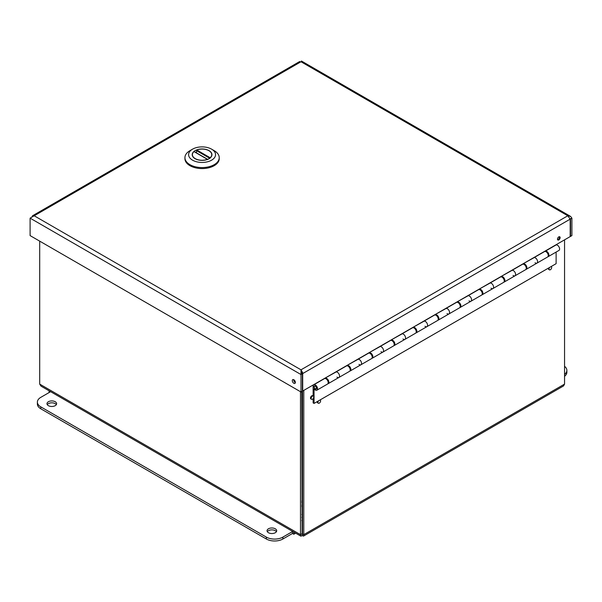<?xml version="1.0" encoding="UTF-8"?>
<svg xmlns="http://www.w3.org/2000/svg" width="602" height="602" viewBox="0 0 602 602"><rect width="100%" height="100%" fill="white"/><g stroke="black" fill="none" stroke-linecap="round" stroke-linejoin="round"><path stroke-width="0.9" d="M570.026 218.413L570.538 218.94L571.9 218.15L570.576 216.427L567.799 215.779L570.184 219.143L570.184 236.594L302.716 391.014L302.686 372.736L301 369.816L567.799 215.779L301 61.75C301.564 60.779 301.564 60.779 301 61.75L34.201 215.779L32.583 215.734L31.816 217.156M570.102 218.692L570.538 218.94L570.538 236.39L571.9 235.6L571.9 218.15M302.686 372.736L301 371.389L302.362 373.767L302.362 391.217L301 392.007L30.1 235.6L30.1 218.15L34.201 215.779L301 369.816L301 374.549L30.1 218.15M301 392.007L301 374.549L302.362 373.767M292.286 380.614A2.182 1.257 60 0 1 292.73 379.621A2.182 1.257 60 0 1 294.912 380.878A2.182 1.257 60 0 1 294.912 383.391A2.182 1.257 60 0 1 293.234 382.812A2.182 1.257 60 0 1 292.286 380.614M293.656 379.644A2.182 1.257 -120 0 0 293.648 379.832A2.182 1.257 -120 0 0 295.356 382.586M301.354 372.773L301 369.816M299.314 62.104L301 61.75M301.865 373.067L302.716 373.564L570.184 219.143M559.333 236.691A1.866 1.076 -60 0 1 559.055 238.542A1.866 1.076 -60 0 1 557.595 239.701M558.807 236.872A1.866 1.076 -60 0 1 559.74 236.782A1.866 1.076 -60 0 1 559.74 238.934A1.866 1.076 -60 0 1 557.873 240.01A1.866 1.076 -60 0 1 557.587 238.52A1.866 1.076 -60 0 1 558.807 236.872M564.556 366.325A11.671 6.735 180 0 1 566.873 370.35A11.671 6.735 180 0 1 564.556 374.384M564.556 376.288A11.671 6.735 -0 0 0 566.873 372.254L566.873 370.35M294.009 532.206L292.489 531.558L282.872 537.112A11.671 6.735 180 0 1 266.362 537.112L40.801 406.877A11.671 6.735 180 0 1 37.384 402.113A11.671 6.735 180 0 1 40.801 397.35L50.417 391.797L49.093 391.037L49.093 392.564M295.657 533.154L293.806 534.222L293.806 532.318M37.384 402.113L37.384 404.025A11.671 6.735 -0 0 0 40.801 408.788L266.362 539.016A11.671 6.735 -0 0 0 282.872 539.016L292.489 533.462L292.489 531.558M292.489 533.462L293.806 534.222M48.393 401.737A4.824 2.784 180 0 1 53.646 401.128A4.824 2.784 180 0 1 56.626 403.701A4.824 2.784 180 0 1 51.802 406.485A4.824 2.784 180 0 1 46.979 403.701A4.824 2.784 180 0 1 48.393 401.737M56.332 404.657A4.824 2.784 -0 0 0 48.393 403.641A4.824 2.784 -0 0 0 47.272 404.657M268.454 528.789A4.824 2.784 180 0 1 273.714 528.187A4.824 2.784 180 0 1 276.694 530.753A4.824 2.784 180 0 1 271.871 533.545A4.824 2.784 180 0 1 267.047 530.753A4.824 2.784 180 0 1 268.454 528.789M276.401 531.709A4.824 2.784 -0 0 0 268.454 530.693A4.824 2.784 -0 0 0 267.333 531.709M523.439 263.578L534.117 257.633A3.115 1.798 60 0 1 537.074 259.771A3.115 1.798 60 0 1 536.954 263.134A3.115 1.798 -120 0 0 537.074 259.771A3.115 1.798 -120 0 0 534.117 257.633L534.117 257.415M545.45 250.876L545.45 251.094A3.115 1.798 60 0 1 548.407 253.224A3.115 1.798 60 0 1 548.287 256.595A3.115 1.798 60 0 1 547.918 256.723M547.812 253.743A1.814 1.046 -120 0 0 547.406 253.036M501.436 276.28L512.106 270.343A3.115 1.798 60 0 1 515.071 272.473A3.115 1.798 60 0 1 514.943 275.844A3.115 1.798 -120 0 0 515.071 272.473A3.115 1.798 -120 0 0 512.106 270.343L512.106 270.125M523.439 263.796A3.115 1.798 60 0 1 526.404 265.933A3.115 1.798 60 0 1 526.276 269.297A3.115 1.798 60 0 1 525.915 269.433M525.809 266.445A1.814 1.046 -120 0 0 525.403 265.745M479.425 288.99L490.103 283.045A3.115 1.798 60 0 1 493.061 285.182A3.115 1.798 60 0 1 492.94 288.546A3.115 1.798 -120 0 0 493.061 285.182A3.115 1.798 -120 0 0 490.103 283.045L490.103 282.827M501.436 276.506A3.115 1.798 60 0 1 504.393 278.636A3.115 1.798 60 0 1 504.273 282.007A3.115 1.798 60 0 1 503.904 282.135M503.799 279.155A1.814 1.046 -120 0 0 503.392 278.448M457.422 301.692L468.093 295.755A3.115 1.798 60 0 1 471.057 297.885A3.115 1.798 60 0 1 470.93 301.256A3.115 1.798 -120 0 0 471.057 297.885A3.115 1.798 -120 0 0 468.093 295.755L468.093 295.529M479.425 289.208A3.115 1.798 60 0 1 482.39 291.338A3.115 1.798 60 0 1 482.262 294.709A3.115 1.798 60 0 1 481.901 294.837M481.796 291.857A1.814 1.046 -120 0 0 481.389 291.157M435.419 314.402L446.09 308.457A3.115 1.798 60 0 1 449.047 310.587A3.115 1.798 60 0 1 448.926 313.958A3.115 1.798 -120 0 0 449.047 310.587A3.115 1.798 -120 0 0 446.09 308.457L446.09 308.239M457.422 301.918A3.115 1.798 60 0 1 460.379 304.048A3.115 1.798 60 0 1 460.259 307.419A3.115 1.798 60 0 1 459.89 307.547M435.419 314.62A3.115 1.798 60 0 1 438.376 316.75A3.115 1.798 60 0 1 438.256 320.121L459.597 307.795A3.115 1.798 -120 0 0 459.597 304.206A3.115 1.798 -120 0 0 456.489 302.407L456.504 302.227M459.785 304.559A1.814 1.046 -120 0 0 459.386 303.859M413.408 327.104L424.079 321.167A3.115 1.798 60 0 1 427.044 323.297A3.115 1.798 60 0 1 426.916 326.668A3.115 1.798 -120 0 0 427.044 323.297A3.115 1.798 -120 0 0 424.079 321.167L424.079 320.941M413.408 327.322A3.115 1.798 60 0 1 416.366 329.46A3.115 1.798 60 0 1 416.245 332.823L437.594 320.505A3.115 1.798 -120 0 0 437.594 316.908A3.115 1.798 -120 0 0 434.478 315.109L434.493 314.929M437.782 317.269A1.814 1.046 -120 0 0 437.376 316.562M391.405 339.806L402.076 333.869A3.115 1.798 60 0 1 405.033 335.999A3.115 1.798 60 0 1 404.913 339.37A3.115 1.798 -120 0 0 405.033 335.999A3.115 1.798 -120 0 0 402.076 333.869L402.076 333.651M391.405 340.032A3.115 1.798 60 0 1 394.363 342.162A3.115 1.798 60 0 1 394.242 345.533L415.583 333.207A3.115 1.798 -120 0 0 415.583 329.618A3.115 1.798 -120 0 0 412.475 327.819L412.49 327.638M415.779 329.971A1.814 1.046 -120 0 0 415.372 329.271M369.395 352.516L380.073 346.571A3.115 1.798 60 0 1 383.03 348.708A3.115 1.798 60 0 1 382.91 352.072A3.115 1.798 -120 0 0 383.03 348.708A3.115 1.798 -120 0 0 380.073 346.571L380.073 346.353M369.395 352.734A3.115 1.798 60 0 1 372.352 354.864A3.115 1.798 60 0 1 372.232 358.235L393.58 345.909A3.115 1.798 -120 0 0 393.58 342.32A3.115 1.798 -120 0 0 390.465 340.521L390.48 340.341M393.768 342.681A1.814 1.046 -120 0 0 393.362 341.974M347.392 365.218L358.062 359.281A3.115 1.798 60 0 1 361.019 361.411A3.115 1.798 60 0 1 360.899 364.782A3.115 1.798 -120 0 0 361.019 361.411A3.115 1.798 -120 0 0 358.062 359.281L358.062 359.055M347.392 365.444A3.115 1.798 60 0 1 350.349 367.574A3.115 1.798 60 0 1 350.229 370.945L371.569 358.619A3.115 1.798 -120 0 0 371.569 355.022A3.115 1.798 -120 0 0 368.462 353.231L368.477 353.043M371.765 355.383A1.814 1.046 -120 0 0 371.359 354.683M325.381 377.928L336.059 371.983A3.115 1.798 60 0 1 339.016 374.113A3.115 1.798 60 0 1 338.896 377.484A3.115 1.798 -120 0 0 339.016 374.113A3.115 1.798 -120 0 0 336.059 371.983L336.059 371.765M349.754 368.093A1.814 1.046 -120 0 0 349.348 367.386M325.381 378.146A3.115 1.798 60 0 1 328.346 380.276A3.115 1.798 60 0 1 328.218 383.647A3.115 1.798 60 0 1 327.857 383.775M548.287 256.595L558.957 250.432A3.115 1.798 -120 0 0 559.077 247.061A3.115 1.798 -120 0 0 556.12 244.931L556.12 244.713M545.45 251.094L556.12 244.931M327.751 380.795A1.814 1.046 -120 0 0 327.345 380.088M315.433 388.817A1.558 0.895 -120 0 0 316.11 388.847A1.558 0.895 -120 0 0 316.11 387.048A1.558 0.895 -120 0 0 314.553 386.145A1.558 0.895 -120 0 0 314.334 387.462A1.558 0.895 -120 0 0 315.433 388.817M526.276 269.297L547.624 256.979A3.115 1.798 -120 0 0 547.624 253.382A3.115 1.798 -120 0 0 544.509 251.583L534.117 257.588M504.273 282.007L525.621 269.681A3.115 1.798 -120 0 0 525.621 266.084A3.115 1.798 -120 0 0 522.506 264.293L512.106 270.29M536.954 263.134A3.115 1.798 60 0 1 535.035 262.743M482.262 294.709L503.611 282.383A3.115 1.798 -120 0 0 503.611 278.794A3.115 1.798 -120 0 0 500.503 276.995L490.103 283M514.943 275.844A3.115 1.798 60 0 1 513.032 275.445M460.259 307.419L481.608 295.093A3.115 1.798 -120 0 0 481.608 291.496A3.115 1.798 -120 0 0 478.492 289.697L468.093 295.702M492.94 288.546A3.115 1.798 60 0 1 491.021 288.155M470.93 301.256A3.115 1.798 60 0 1 469.018 300.857M448.926 313.958A3.115 1.798 60 0 1 447.008 313.567M426.916 326.668A3.115 1.798 60 0 1 425.004 326.269M404.913 339.37A3.115 1.798 60 0 1 402.994 338.971M382.91 352.072A3.115 1.798 60 0 1 380.991 351.681M328.218 383.647L349.566 371.321A3.115 1.798 -120 0 0 349.566 367.732A3.115 1.798 -120 0 0 346.451 365.933L336.059 371.938M360.899 364.782A3.115 1.798 60 0 1 358.98 364.383M313.13 395.92L313.13 386.228A3.115 1.798 60 0 1 313.777 384.798A3.115 1.798 60 0 1 316.885 386.597A3.115 1.798 60 0 1 316.885 390.194A3.115 1.798 60 0 1 314.048 388.824L314.048 403.43L313.13 402.904L313.13 398.614M556.12 252.072L556.12 263.676L314.048 403.43M338.896 377.484A3.115 1.798 60 0 1 336.977 377.093M316.885 390.194L327.563 384.031A3.115 1.798 -120 0 0 327.563 380.434A3.115 1.798 -120 0 0 324.448 378.635L313.777 384.798M316.614 388.237A1.814 1.046 60 0 1 316.238 389.065A1.814 1.046 60 0 1 314.425 388.019A1.814 1.046 60 0 1 314.425 385.927A1.814 1.046 60 0 1 315.824 386.409A1.814 1.046 60 0 1 316.614 388.237M551.281 266.603L551.169 266.535A1.866 1.076 -60 0 1 551.281 266.603A1.866 1.076 -60 0 1 551.281 268.755A1.866 1.076 -60 0 1 549.415 269.839A1.866 1.076 -60 0 1 549.551 267.469M549.415 269.839L548.768 269.463A1.866 1.076 -60 0 1 548.445 268.108M320.083 399.946A1.866 1.076 -60 0 1 320.211 400.006A1.866 1.076 -60 0 1 320.211 402.166A1.866 1.076 -60 0 1 318.345 403.242A1.866 1.076 -60 0 1 318.481 400.872M318.345 403.242L317.698 402.866A1.866 1.076 -60 0 1 317.374 401.511M312.461 396.161A1.866 1.076 -60 0 1 313.394 396.071A1.866 1.076 -60 0 1 313.394 398.223A1.866 1.076 -60 0 1 311.527 399.299A1.866 1.076 -60 0 1 311.242 397.809A1.866 1.076 -60 0 1 312.461 396.161M311.527 399.299L310.873 398.93A1.866 1.076 -60 0 1 310.587 397.433A1.866 1.076 -60 0 1 311.806 395.785A1.866 1.076 -60 0 1 312.747 395.695L313.394 396.071M300.481 391.699L300.481 534.659L300.902 536.156L302.129 535.607L302.475 533.906L301.775 533.906L303.777 534.659L303.777 390.405M564.556 239.844L564.556 384.099L563.532 385.942L303.506 536.096L303.777 534.659L564.556 384.099M302.475 533.906L302.475 390.871M300.752 536.096L40.996 386.123L39.694 384.099L39.694 241.139M302.129 534.109L301.775 391.556M302.129 535.607L303.506 536.089M301.775 533.906L300.481 534.659L39.694 384.099M302.475 505.244A2.431 1.4 180 0 1 301.775 505.244M301.775 502.474A2.431 1.4 180 0 1 302.475 502.474M301.775 501.173A4.665 2.694 180 0 1 302.475 501.173M302.475 506.545A4.665 2.694 180 0 1 301.775 506.545M302.475 514.477A4.665 2.694 180 0 1 301.775 514.477M302.475 517.396A9.722 5.614 180 0 1 301.775 517.396M302.475 520.572A9.722 5.614 180 0 1 301.775 520.572M184.927 158.672A17.157 9.903 -0 0 0 190.736 166.099A17.157 9.903 -0 0 0 209.142 167.695A17.157 9.903 -0 0 0 219.233 158.672A17.157 9.903 -0 0 1 209.142 167.695A17.157 9.903 -0 0 1 190.736 166.099A17.157 9.903 -0 0 1 184.927 158.672L184.927 157.671A17.157 9.903 180 0 1 189.954 150.666A17.157 9.903 180 0 0 184.927 157.671L184.927 158.672M214.207 150.666A17.157 9.903 180 0 1 214.214 150.666A17.157 9.903 180 0 1 216.953 152.735A17.157 9.903 180 0 1 219.233 157.671A17.157 9.903 180 0 1 209.142 166.694A17.157 9.903 180 0 1 190.736 165.099A17.157 9.903 180 0 1 184.927 157.671A17.157 9.903 180 0 0 190.736 165.099A17.157 9.903 180 0 0 209.142 166.694A17.157 9.903 180 0 0 219.233 157.671L219.233 158.672L219.233 157.671A17.157 9.903 180 0 0 216.953 152.735A17.157 9.903 180 0 0 214.214 150.666A17.157 9.903 180 0 1 214.214 150.666L211.611 149.168A13.477 7.781 180 0 1 213.77 150.793A13.477 7.781 180 0 1 210.271 160.847A13.477 7.781 180 0 1 192.55 160.17A13.477 7.781 180 0 1 192.55 149.168A13.477 7.781 180 0 1 211.611 149.168A13.477 7.781 180 0 1 213.77 150.793A13.477 7.781 180 0 1 210.271 160.847A13.477 7.781 180 0 1 192.55 160.17A13.477 7.781 180 0 1 192.55 149.168A13.477 7.781 180 0 1 211.611 149.168L214.214 150.666M209.052 150.643A9.865 5.696 -0 0 0 198.306 149.409A9.865 5.696 -0 0 0 192.219 154.669A9.865 5.696 -0 0 0 195.56 158.943A9.865 5.696 -0 0 0 206.14 159.861A9.865 5.696 -0 0 0 211.942 154.669A9.865 5.696 -0 0 0 209.052 150.643A9.865 5.696 -0 0 0 198.306 149.409A9.865 5.696 -0 0 0 192.219 154.669A9.865 5.696 -0 0 0 195.56 158.943A9.865 5.696 -0 0 0 206.14 159.861A9.865 5.696 -0 0 0 211.942 154.669A9.865 5.696 -0 0 0 209.052 150.643M207.803 159.575L193.994 151.599A9.677 5.591 -0 0 0 192.399 154.669A9.677 5.591 -0 0 0 195.236 158.619A9.677 5.591 -0 0 0 207.397 159.342L207.803 159.575M196.357 152.795L196.764 149.996L210.173 157.739A9.677 5.591 -0 0 0 211.761 154.669A9.677 5.591 -0 0 0 206.674 149.748A9.677 5.591 -0 0 0 196.764 149.996M210.173 157.739L209.887 158.371M282.872 539.016L282.872 537.112M266.362 539.016L266.362 537.112M40.801 408.788L40.801 406.877M196.357 150.56L209.714 158.273M299.713 61.509L32.583 215.734M570.275 216.231L301.421 61.013M316.11 388.847L316.569 388.576M314.553 386.145L315.019 385.882M368.462 353.231L358.062 359.228M390.465 340.521L380.073 346.526M412.475 327.819L402.076 333.817M434.478 315.109L424.079 321.114M456.489 302.407L446.09 308.412M192.55 149.168L189.954 150.666L192.55 149.168M207.69 159.342L194.19 151.546"/></g></svg>
